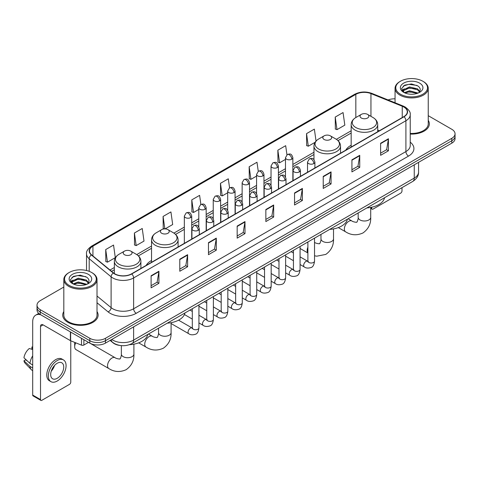 <?xml version="1.0" encoding="UTF-8"?>
<svg xmlns="http://www.w3.org/2000/svg" width="479" height="479" viewBox="0 0 479 479"><rect width="100%" height="100%" fill="white"/><g stroke="black" fill="none" stroke-linecap="round" stroke-linejoin="round"><path stroke-width="0.72" d="M151.538 260.504A19.549 11.286 0 0 0 146.173 265.396M351.161 145.251A19.549 11.286 0 0 0 345.79 150.149M120.085 345.473A11.065 6.389 180 0 1 113.086 342.856L110.128 340.413M63.821 287.041L40.254 300.65A11.065 6.389 0 0 0 37.015 305.165L37.015 309.985A11.065 6.389 0 0 0 40.254 314.499L89.807 343.114A11.065 6.389 0 0 0 105.458 343.114L451.811 143.149A11.065 6.389 0 0 0 455.05 138.629L455.05 136.222A11.065 6.389 0 0 1 451.811 140.736A11.065 6.389 0 0 0 455.05 136.222L455.05 133.809A11.065 6.389 0 0 0 451.811 129.294L428.244 115.684M37.015 305.165A11.065 6.389 0 0 0 40.254 309.685L89.807 338.294A11.065 6.389 0 0 0 105.458 338.294L105.458 340.701L451.811 140.736L105.458 340.701A11.065 6.389 0 0 1 89.807 340.701A11.065 6.389 0 0 0 105.458 340.701L105.458 343.114M40.254 309.685L40.254 312.092L89.807 340.701L40.254 312.092A11.065 6.389 0 0 1 37.015 307.578A11.065 6.389 0 0 0 40.254 312.092L40.254 314.499M63.821 311.548A17.705 10.221 0 0 0 62.713 315.104A17.705 10.221 0 0 0 67.898 322.331A17.705 10.221 0 0 0 87.196 324.546A17.705 10.221 0 0 0 98.123 315.104A17.705 10.221 0 0 0 97.015 311.548A17.705 10.221 0 0 1 98.123 315.104A17.705 10.221 0 0 1 87.196 324.546A17.705 10.221 0 0 1 67.898 322.331A17.705 10.221 0 0 1 62.713 315.104A17.705 10.221 0 0 1 63.821 311.548M403.821 107.009A11.801 6.814 180 0 1 407.276 111.829A11.801 6.814 180 0 1 403.821 116.642L131.539 273.844A11.801 6.814 180 0 1 113.523 272.934L91.609 254.87A11.801 6.814 180 0 1 89.477 250.96A11.801 6.814 180 0 1 92.932 246.14L355.837 94.357A11.801 6.814 180 0 1 370.95 93.591L402.246 106.242A11.801 6.814 180 0 1 403.821 107.009M404.031 106.889A12.101 6.987 0 0 0 402.414 106.104L371.123 93.453A12.101 6.987 0 0 0 355.628 94.237L92.722 246.02A12.101 6.987 0 0 0 91.369 254.966L113.283 273.036A12.101 6.987 0 0 0 131.743 273.964L404.031 116.762A12.101 6.987 0 0 0 404.031 106.889M151.101 275.772L151.101 287.819L158.92 283.305L158.92 271.258L151.101 275.772M151.101 285.682L157.124 282.203L158.89 271.659A2.952 1.706 -120 0 0 158.92 271.258M157.07 282.233L158.92 283.305M179.787 259.211L179.787 271.258L187.612 266.737L187.612 254.69L179.787 259.211M179.787 269.12L185.81 265.641L187.576 255.091A2.952 1.706 -120 0 0 187.612 254.69M185.762 265.671L187.612 266.737M208.473 242.649L208.473 254.69L216.298 250.176L216.298 238.129L208.473 242.649M208.473 252.559L214.502 249.074L216.268 238.53A2.952 1.706 -120 0 0 216.298 238.129M214.448 249.11L216.298 250.176M237.165 226.082L237.165 238.129L244.991 233.614L244.991 221.567L237.165 226.082M237.165 235.991L243.188 232.513L244.955 221.969A2.952 1.706 -120 0 0 244.991 221.567M243.14 232.543L244.991 233.614M380.607 143.269L380.607 155.316L388.433 150.795L388.433 138.748L380.607 143.269M380.607 153.178L386.637 149.693L388.403 139.15A2.952 1.706 -120 0 0 388.433 138.748M386.583 149.729L388.433 150.795M351.921 159.83L351.921 171.877L359.741 167.357L359.741 155.316L351.921 159.83M351.921 169.74L357.945 166.261L359.711 155.711A2.952 1.706 -120 0 0 359.741 155.316M357.891 166.291L359.741 167.357M323.229 176.392L323.229 188.439L331.055 183.924L331.055 171.877L323.229 176.392M323.229 186.301L329.259 182.822L331.025 172.278A2.952 1.706 -120 0 0 331.055 171.877M329.205 182.852L331.055 183.924M294.543 192.959L294.543 205.006L302.369 200.485L302.369 188.439L294.543 192.959M294.543 202.868L300.567 199.384L302.333 188.84A2.952 1.706 -120 0 0 302.369 188.439M300.513 199.42L302.369 200.485M265.851 209.521L265.851 221.567L273.677 217.047L273.677 205L265.851 209.521M265.851 219.43L271.88 215.951L273.647 205.401A2.952 1.706 -120 0 0 273.677 205M271.827 215.981L273.677 217.047M410.228 134.06A17.705 10.221 0 0 0 429.352 123.875A17.705 10.221 0 0 0 428.244 120.313A17.705 10.221 0 0 1 429.352 123.875A17.705 10.221 0 0 1 410.228 134.06M105.458 338.294L451.811 138.329A11.065 6.389 0 0 0 455.05 133.809M395.049 98.824A11.065 6.389 0 0 0 388.104 99.961M165.105 228.896L172.685 224.513L170.919 211.928L163.094 216.448L163.219 228.417M134.407 233.01L136.174 245.595L143.999 241.081L142.233 228.495L134.407 233.01L134.533 244.985M105.715 249.571L107.482 262.163L115.307 257.642L113.541 245.056L105.715 249.571L105.841 261.546M258.253 171.284L256.983 162.237L249.164 166.758L249.29 178.733M286.945 154.747L285.676 145.676L277.85 150.19L277.976 162.165M316.044 141.071L314.362 129.114L306.542 133.629L306.668 145.604M335.228 117.068L336.994 129.653L344.82 125.133L343.054 112.547L335.228 117.068L335.354 129.043M200.881 204.419L199.605 195.366L191.786 199.881L191.911 211.856M229.567 187.846L228.297 178.805L220.472 183.319L220.597 195.294M220.472 183.319L222.238 195.905L227.687 192.762M222.238 195.905L220.472 195.246M249.164 166.758L250.93 179.344L256.582 176.08M250.93 179.344L249.164 178.685M277.85 150.19L279.616 162.782L285.478 159.393M279.616 162.782L277.85 162.118M306.542 133.629L308.308 146.215L315.11 142.287M308.308 146.215L306.542 145.556M336.994 129.653L335.228 128.995M191.786 199.881L193.552 212.472L198.791 209.443M193.552 212.472L191.786 211.808M164.495 228.896L163.094 228.375M163.094 216.448L164.842 228.89M136.174 245.595L134.407 244.937M107.482 262.163L105.715 261.498M370.71 207.748L371.74 208.347A1.844 1.066 120 0 0 372.123 209.191A1.844 1.066 120 0 0 373.045 209.101L400.689 193.139A1.844 1.066 120 0 0 401.995 190.882L401.995 187.654M371.74 208.347L371.74 207.227M400.432 94.207A15.861 9.155 0 0 0 422.861 94.207A15.861 9.155 0 0 0 422.861 81.256L423.382 81.562A16.597 9.58 0 0 1 428.244 88.334A16.597 9.58 0 0 1 417.999 97.189A16.597 9.58 0 0 1 399.911 95.111A16.597 9.58 0 0 1 395.049 88.334A16.597 9.58 0 0 1 399.911 81.562L400.432 81.256A15.861 9.155 0 0 0 400.432 94.207M410.228 133.419A16.597 9.58 0 0 0 428.244 123.875L428.244 88.334M404.264 92.663L409.485 90.765L418.113 93.076M405.054 93.022L409.485 91.723L417.215 93.399M404.12 92.591L403.306 90.8L403.593 89.711L409.485 86.944L417.538 88.825L419.748 91.441M403.33 92.064L403.306 90.8M403.366 91.279L403.593 90.663L409.485 87.897L417.538 89.783L419.496 91.836M418.46 92.926A8.335 4.814 0 0 0 418.82 92.609C420.945 90.292 420.664 88.088 417.975 85.998L411.455 83.945L404.731 85.118L401.606 88.579L403.629 92.285M419.628 83.124A11.286 6.514 0 0 0 403.689 83.112A11.286 6.514 0 0 0 403.617 92.315A11.286 6.514 0 0 0 403.665 92.339A11.286 6.514 0 0 0 419.676 92.315A11.286 6.514 0 0 0 419.628 83.124M419.526 92.399L420.34 91.842M423.382 81.562L422.861 81.256A15.861 9.155 0 0 0 400.432 81.256M403.18 86.07L408.832 84.334L417.041 85.43M402.097 90.723L403.635 89.633M406.18 88.639L408.832 88.16L415.473 88.729M406.18 92.465L408.832 91.98L415.473 92.555M401.923 90.417L404.276 88.837M361.31 118.002A4.425 2.557 0 0 0 367.567 118.002A4.425 2.557 0 0 0 367.567 114.385L373.063 117.559A12.197 7.041 0 0 1 373.063 127.516A12.197 7.041 0 0 1 355.813 127.516A12.197 7.041 0 0 1 355.813 117.559C352.807 119.343 351.257 121.714 351.161 124.666A13.28 7.664 0 0 0 355.047 130.09A13.28 7.664 0 0 0 369.519 131.749A13.28 7.664 0 0 0 377.715 124.666C377.62 121.714 376.069 119.343 373.063 117.559L367.567 114.385A4.425 2.557 0 0 0 361.31 114.385A4.425 2.557 0 0 0 361.31 118.002M366.878 207.928A20.286 11.712 0 0 0 384.577 197.707M324.115 139.473A4.425 2.557 0 0 0 330.378 139.473A4.425 2.557 0 0 0 330.378 135.856L335.875 139.03A12.197 7.041 0 0 1 335.875 148.993A12.197 7.041 0 0 1 318.625 148.993A12.197 7.041 0 0 1 318.625 139.03C315.619 140.814 314.068 143.185 313.967 146.143A13.28 7.664 0 0 0 317.858 151.562A13.28 7.664 0 0 0 332.33 153.22A13.28 7.664 0 0 0 340.527 146.143C340.425 143.185 338.875 140.814 335.875 139.03L330.378 135.856A4.425 2.557 0 0 0 324.115 135.856A4.425 2.557 0 0 0 324.115 139.473M329.684 229.399A20.286 11.712 0 0 0 347.389 219.178M161.686 233.249A4.425 2.557 0 0 0 167.943 233.249A4.425 2.557 0 0 0 167.943 229.639L173.44 232.812A12.197 7.041 0 0 1 173.44 242.769A12.197 7.041 0 0 1 156.19 242.769A12.197 7.041 0 0 1 156.19 232.812C153.184 234.596 151.633 236.961 151.538 239.919A13.28 7.664 0 0 0 155.43 245.338A13.28 7.664 0 0 0 169.895 247.002A13.28 7.664 0 0 0 178.092 239.919C177.996 236.961 176.446 234.596 173.44 232.812L167.943 229.639A4.425 2.557 0 0 0 161.686 229.639A4.425 2.557 0 0 0 161.686 233.249M167.255 323.181A20.286 11.712 0 0 0 184.954 312.961M75.73 342.814A6.269 3.622 120 0 0 74.682 346.724L74.682 343.712A2.581 1.491 -60 0 1 74.934 342.491M74.682 346.724A6.269 3.622 120 0 0 75.981 349.598L108.841 368.567A6.269 3.622 -60 0 1 107.883 363.543A6.269 3.622 -60 0 1 111.978 358.017A6.269 3.622 -60 0 1 115.11 357.711C115.828 358.561 120.576 359.424 119.906 358.807C120.109 359.699 121.738 355.149 121.355 354.107A6.269 3.622 180 0 0 123.193 356.663A6.269 3.622 180 0 0 132.06 356.663A6.269 3.622 180 0 0 133.892 354.107C134.162 360.591 131.587 365.782 126.175 369.668C120.109 372.411 114.331 372.045 108.841 368.567M124.498 254.72A4.425 2.557 0 0 0 130.755 254.72A4.425 2.557 0 0 0 130.755 251.11L136.252 254.283A12.197 7.041 0 0 1 136.252 264.24A12.197 7.041 0 0 1 119.002 264.24A12.197 7.041 0 0 1 119.002 254.283C115.996 256.067 114.445 258.438 114.349 261.39A13.28 7.664 0 0 0 118.235 266.809A13.28 7.664 0 0 0 132.707 268.474A13.28 7.664 0 0 0 140.904 261.39C140.808 258.438 139.251 256.067 136.252 254.283L130.755 251.11A4.425 2.557 0 0 0 124.498 251.11A4.425 2.557 0 0 0 124.498 254.72M129.432 344.688A20.286 11.712 0 0 0 147.766 334.432M83.873 339.683L83.873 345.03L88.501 342.359M40.805 314.823A14.753 8.52 -120 0 0 35.745 315.128A14.753 8.52 -120 0 0 32.692 321.882L32.692 395.061L40.517 399.576L40.517 326.397A3.688 2.132 60 0 1 41.278 324.708A3.688 2.132 60 0 1 43.122 324.894L70.395 340.635L70.395 331.905M40.517 399.576A1.844 1.066 120 0 0 40.895 400.42L33.075 395.905A1.844 1.066 -60 0 1 32.692 395.061M40.895 400.42A1.844 1.066 120 0 0 41.817 400.33L69.467 384.368A1.844 1.066 120 0 0 70.766 382.11L70.766 340.809M83.873 345.03A1.844 1.066 180 0 1 81.514 345.149L70.641 340.755A1.844 1.066 180 0 1 70.395 340.635M57.205 378.314A9.221 5.323 120 0 0 63.228 370.189A9.221 5.323 120 0 0 61.815 362.801A9.221 5.323 120 0 0 57.205 363.262A9.221 5.323 120 0 0 51.181 371.387A9.221 5.323 120 0 0 52.594 378.775A9.221 5.323 120 0 0 57.205 378.314M51.247 371.171A9.221 5.323 120 0 0 54.558 365.435M32.692 347.227L31.907 346.994L31.907 348.844L32.692 349.299M63.479 359.927L61.911 359.022A12.538 7.239 120 0 0 55.642 359.645A12.538 7.239 120 0 0 47.451 370.698A12.538 7.239 120 0 0 49.373 380.745L50.936 381.649A12.538 7.239 120 0 0 57.205 381.027A12.538 7.239 120 0 0 65.401 369.98A12.538 7.239 120 0 0 63.479 359.927A12.538 7.239 120 0 0 57.205 360.549A12.538 7.239 120 0 0 49.014 371.602A12.538 7.239 120 0 0 50.936 381.649M32.692 355.849A12.173 7.029 120 0 0 29.92 363.351L23.95 357.765A9.592 5.538 120 0 1 29.303 348.496L32.692 349.526M32.692 364.95L29.92 363.351M27.177 360.789L25.555 359.849L23.95 360.777L29.92 366.363L32.692 367.962M29.92 366.363A12.173 7.029 120 0 0 31.422 369.764A12.173 7.029 120 0 0 32.344 370.489L32.692 370.686M32.692 346.772A9.592 5.538 120 0 0 31.907 346.994M23.95 360.777A9.592 5.538 120 0 0 25.082 363.166L31.422 369.764M69.204 285.442A15.861 9.155 0 0 0 91.633 285.442A15.861 9.155 0 0 0 91.633 272.491L92.154 272.791A16.597 9.58 0 0 1 97.015 279.568A16.597 9.58 0 0 1 86.771 288.424A16.597 9.58 0 0 1 68.683 286.346A16.597 9.58 0 0 1 63.821 279.568A16.597 9.58 0 0 1 68.683 272.791L69.204 272.491A15.861 9.155 0 0 0 69.204 285.442M63.821 279.568L63.821 315.104A16.597 9.58 0 0 0 68.683 321.882A16.597 9.58 0 0 0 86.771 323.96A16.597 9.58 0 0 0 97.015 315.104L97.015 279.568M73.042 283.897L78.263 281.999L86.885 284.304M73.832 284.257L78.263 282.957L85.992 284.634M72.898 283.825L72.084 282.029L72.365 280.939L78.263 278.173L86.316 280.059L88.525 282.67M72.107 283.299L72.084 282.029M72.137 282.508L72.365 281.897L78.263 279.131L86.316 281.011L88.274 283.071M87.238 284.161A8.335 4.814 0 0 0 87.591 283.843C89.717 281.526 89.435 279.317 86.747 277.227L80.227 275.18L73.503 276.347L70.377 279.814L72.407 283.52M88.399 274.359A11.286 6.514 0 0 0 72.461 274.341A11.286 6.514 0 0 0 72.389 283.544A11.286 6.514 0 0 0 72.437 283.574A11.286 6.514 0 0 0 88.447 283.544A11.286 6.514 0 0 0 88.399 274.359M88.298 283.628L89.112 283.077M92.154 272.791L91.633 272.491A15.861 9.155 0 0 0 69.204 272.491M71.958 277.299L77.604 275.563L85.819 276.658M70.868 281.957L72.407 280.862M74.958 279.868L77.604 279.389L84.25 279.958M74.958 283.694L77.604 283.215L84.25 283.784M70.694 281.646L73.047 280.065M111.769 339.467A14.753 8.52 0 0 0 112.757 340.102A14.753 8.52 0 0 0 133.623 340.102L414.251 178.08A14.753 8.52 0 0 0 418.574 172.057C418.682 175.721 416.73 178.853 412.724 181.457L132.096 343.479A7.377 4.257 60 0 0 133.623 340.102L133.623 326.852M414.251 164.83L414.251 178.08A7.377 4.257 60 0 1 412.724 181.457M111.17 339.815A7.377 4.934 129.5 0 0 112.457 342.21L110.218 340.365M451.811 143.149L451.811 138.329M89.807 343.114L89.807 338.294M410.228 142.179A18.442 10.646 180 0 1 408.515 156.094L136.234 313.296A3.688 2.132 60 0 1 133.623 308.781L405.905 151.58A14.753 8.52 0 0 0 410.228 145.556L410.228 114.715A14.753 8.52 180 0 1 405.905 120.738A3.688 2.132 -120 0 0 404.031 116.762M136.234 313.296A18.442 10.646 180 0 1 110.152 313.296A18.442 10.646 180 0 1 108.086 311.877L97.015 302.752M113.283 273.036A3.688 2.467 129.5 0 0 111.104 276.802L111.104 307.644A14.753 8.52 0 0 0 112.757 308.781A14.753 8.52 0 0 0 133.623 308.781L133.623 277.94A14.753 8.52 180 0 1 111.104 276.802L89.196 258.738A14.753 8.52 180 0 1 86.525 253.852L86.525 270.515M410.228 114.715C410.719 112.415 409.024 109.841 405.144 107.003L403.204 106.063A3.688 1.724 112 0 0 402.414 106.104M403.204 106.063L371.908 93.411C365.8 91.249 360.004 91.567 354.514 94.357A3.688 2.132 60 0 1 355.628 94.237M92.722 246.02A3.688 2.132 -120 0 0 91.609 246.14C87.783 248.894 86.088 251.463 86.525 253.852M91.369 254.966A3.688 2.467 129.5 0 0 89.196 258.738L89.196 271.336M371.908 93.411A3.688 1.724 112 0 0 371.123 93.453M131.743 273.964A3.688 2.132 60 0 1 133.623 277.94L405.905 120.738L405.905 151.58A3.688 2.132 60 0 0 408.515 156.094M97.015 296.028L111.104 307.644A3.688 2.467 -50.5 0 1 108.086 311.877M92.932 246.14L92.932 255.96M402.246 106.242L402.246 117.553M370.95 93.591L370.95 116.337M379.404 130.743L377.715 130.06M355.837 94.357L355.837 117.547M351.161 130.785L336.36 139.329M313.967 152.256L292.861 164.447M285.478 168.704L278.407 172.787M271.03 177.044L263.959 181.128M256.582 185.391L249.511 189.474M242.134 193.732L235.063 197.815M227.687 202.072L220.615 206.156M213.239 210.413L206.168 214.496M198.791 218.759L191.714 222.843M184.337 227.1L173.931 233.105M151.538 246.038L136.743 254.583M114.349 267.51L109.99 270.024M265.851 209.904L273.647 205.401M294.543 193.336L302.333 188.84M323.229 176.775L331.025 172.278M351.921 160.214L359.711 155.711M380.607 143.646L388.403 139.15M237.165 226.465L244.955 221.969M208.473 243.027L216.268 238.53M179.787 259.594L187.576 255.091M151.101 276.155L158.89 271.659M370.71 207.437L370.71 217.382A6.269 3.622 180 0 1 368.872 219.939A6.269 3.622 180 0 1 360.004 219.939A6.269 3.622 180 0 1 358.166 217.382C358.549 218.43 356.921 222.974 356.717 222.082C357.394 222.699 352.64 221.837 351.927 220.987L348.089 218.771M370.71 217.382C370.974 223.873 368.405 229.058 362.992 232.944C356.921 235.686 351.143 235.321 345.652 231.848A6.269 3.622 -60 0 1 344.694 226.824A6.269 3.622 -60 0 1 348.79 221.298A6.269 3.622 -60 0 1 351.927 220.987M333.516 228.908L333.516 238.853A6.269 3.622 180 0 1 331.684 241.416A6.269 3.622 180 0 1 322.816 241.416A6.269 3.622 180 0 1 320.978 238.853C321.361 239.901 319.733 244.446 319.529 243.554C320.2 244.176 315.451 243.314 314.733 242.458L314.529 242.338A6.269 3.622 -60 0 1 314.733 242.458M307.889 252.834A6.269 3.622 -60 0 1 307.889 247.23M171.087 322.69L171.087 332.63A6.269 3.622 180 0 1 169.249 335.192A6.269 3.622 180 0 1 160.381 335.192A6.269 3.622 180 0 1 158.543 332.63C158.926 333.677 157.298 338.228 157.1 337.336C157.771 337.952 153.017 337.09 152.304 336.234L148.472 334.025M171.087 332.63C171.356 339.12 168.782 344.311 163.369 348.191C157.298 350.939 151.52 350.574 146.035 347.095A6.269 3.622 -60 0 1 145.071 342.072A6.269 3.622 -60 0 1 149.167 336.545A6.269 3.622 -60 0 1 152.304 336.234M313.817 163.578A3.688 2.132 0 0 0 314.895 162.076C313.398 157.34 311.943 158.286 309.362 158.878A3.688 2.132 60 0 1 311.206 159.064A3.688 2.132 -120 0 1 313.817 163.578A3.688 2.132 0 0 1 308.602 163.578A3.688 2.132 0 0 1 307.518 162.076L309.362 158.878M300.076 264.522L304.333 266.983A3.317 1.916 -60 0 1 303.824 264.318A3.317 1.916 -60 0 1 305.991 261.396A3.317 1.916 -60 0 1 306.141 261.312A3.317 1.916 -60 0 1 307.65 261.229L300.076 256.858M308.081 261.564L307.781 261.809L307.889 261.091A3.317 1.916 -0 0 0 308.859 262.45A3.317 1.916 -0 0 0 313.404 262.534A3.317 1.916 -0 0 0 314.529 261.091C314.074 264.947 312.877 267.102 310.943 267.551C308.171 268.396 305.967 268.204 304.333 266.983M299.369 171.919A3.688 2.132 0 0 0 300.447 170.416C298.95 165.686 297.495 166.626 294.914 167.219A3.688 2.132 60 0 1 296.758 167.405A3.688 2.132 -120 0 1 299.369 171.919A3.688 2.132 0 0 1 294.148 171.919A3.688 2.132 0 0 1 293.07 170.416L294.914 167.219M285.628 272.868L289.885 275.323A3.317 1.916 -60 0 1 289.376 272.665A3.317 1.916 -60 0 1 291.543 269.737A3.317 1.916 -60 0 1 291.693 269.659A3.317 1.916 -60 0 1 293.202 269.575L285.628 265.198M293.627 269.905L293.334 270.15L293.441 269.438A3.317 1.916 -0 0 0 294.411 270.791A3.317 1.916 -0 0 0 298.956 270.875A3.317 1.916 -0 0 0 300.076 269.438C299.62 273.287 298.429 275.443 296.495 275.892C293.723 276.736 291.519 276.545 289.885 275.323M284.915 180.266A3.688 2.132 0 0 0 285.999 178.757C284.502 174.027 283.047 174.967 280.466 175.565A3.688 2.132 60 0 1 282.311 175.745A3.688 2.132 -120 0 1 284.915 180.266A3.688 2.132 0 0 1 279.7 180.266A3.688 2.132 0 0 1 278.622 178.757L280.466 175.565M271.18 281.209L275.437 283.664A3.317 1.916 -60 0 1 274.928 281.005A3.317 1.916 -60 0 1 277.096 278.077A3.317 1.916 -60 0 1 277.239 278A3.317 1.916 -60 0 1 278.754 277.916L271.18 273.545M279.179 278.251L278.886 278.497L278.988 277.778A3.317 1.916 -0 0 0 279.964 279.131A3.317 1.916 -0 0 0 284.508 279.215A3.317 1.916 -0 0 0 285.628 277.778C285.173 281.634 283.981 283.784 282.047 284.239C279.275 285.083 277.072 284.891 275.437 283.664M270.467 188.606A3.688 2.132 0 0 0 271.551 187.097C270.054 182.367 268.599 183.307 266.019 183.906A3.688 2.132 60 0 1 267.863 184.086A3.688 2.132 -120 0 1 270.467 188.606A3.688 2.132 0 0 1 265.252 188.606A3.688 2.132 0 0 1 264.174 187.097L266.019 183.906M256.732 289.55L260.983 292.004A3.317 1.916 -60 0 1 260.474 289.346A3.317 1.916 -60 0 1 262.648 286.418A3.317 1.916 -60 0 1 262.791 286.34A3.317 1.916 -60 0 1 264.306 286.256L256.732 281.886M264.731 286.592L264.438 286.837L264.54 286.119A3.317 1.916 -0 0 0 265.516 287.472A3.317 1.916 -0 0 0 270.054 287.556A3.317 1.916 -0 0 0 271.18 286.119C270.725 289.975 269.533 292.13 267.599 292.579C264.827 293.423 262.624 293.232 260.983 292.004M256.02 196.947A3.688 2.132 0 0 0 257.103 195.444C255.606 190.708 254.151 191.654 251.571 192.247A3.688 2.132 60 0 1 253.415 192.432A3.688 2.132 -120 0 1 256.02 196.947A3.688 2.132 0 0 1 250.804 196.947A3.688 2.132 0 0 1 249.727 195.444L251.571 192.247M242.284 297.89L246.535 300.345A3.317 1.916 -60 0 1 246.026 297.687A3.317 1.916 -60 0 1 248.194 294.765A3.317 1.916 -60 0 1 248.344 294.681A3.317 1.916 -60 0 1 249.858 294.597L242.284 290.226M250.283 294.932L249.984 295.178L250.092 294.459A3.317 1.916 -0 0 0 251.068 295.818A3.317 1.916 -0 0 0 255.606 295.896A3.317 1.916 -0 0 0 256.732 294.459C256.277 298.315 255.085 300.471 253.151 300.92C250.379 301.764 248.17 301.572 246.535 300.345M241.572 205.287A3.688 2.132 0 0 0 242.649 203.785C241.153 199.054 239.698 199.994 237.117 200.587A3.688 2.132 60 0 1 238.961 200.773A3.688 2.132 -120 0 1 241.572 205.287A3.688 2.132 0 0 1 236.357 205.287A3.688 2.132 0 0 1 235.273 203.785L237.117 200.587M227.836 306.237L232.087 308.692A3.317 1.916 -60 0 1 231.579 306.027A3.317 1.916 -60 0 1 233.746 303.105A3.317 1.916 -60 0 1 233.896 303.027A3.317 1.916 -60 0 1 235.405 302.938L227.836 298.567M235.836 303.273L235.536 303.518L235.644 302.806A3.317 1.916 -0 0 0 236.614 304.159A3.317 1.916 -0 0 0 241.159 304.243A3.317 1.916 -0 0 0 242.284 302.806C241.829 306.656 240.632 308.811 238.704 309.26C235.925 310.105 233.722 309.913 232.087 308.692M227.124 213.628A3.688 2.132 0 0 0 228.202 212.125C226.705 207.395 225.25 208.335 222.669 208.928A3.688 2.132 60 0 1 224.513 209.113A3.688 2.132 -120 0 1 227.124 213.628A3.688 2.132 0 0 1 221.909 213.628A3.688 2.132 0 0 1 220.825 212.125L222.669 208.928M213.389 314.577L217.64 317.032A3.317 1.916 -60 0 1 217.131 314.374A3.317 1.916 -60 0 1 219.298 311.446A3.317 1.916 -60 0 1 219.448 311.368A3.317 1.916 -60 0 1 220.957 311.284L213.389 306.907M221.388 311.619L221.088 311.865L221.196 311.146A3.317 1.916 -0 0 0 222.166 312.5A3.317 1.916 -0 0 0 226.711 312.583A3.317 1.916 -0 0 0 227.836 311.146C227.381 315.002 226.184 317.152 224.256 317.607C221.478 318.445 219.274 318.26 217.64 317.032M212.676 221.975A3.688 2.132 0 0 0 213.754 220.466C212.257 215.736 210.802 216.676 208.221 217.274A3.688 2.132 60 0 1 210.065 217.454A3.688 2.132 -120 0 1 212.676 221.975A3.688 2.132 0 0 1 207.461 221.975A3.688 2.132 0 0 1 206.377 220.466L208.221 217.274M198.935 322.918L203.192 325.373A3.317 1.916 -60 0 1 202.683 322.714A3.317 1.916 -60 0 1 204.85 319.786A3.317 1.916 -60 0 1 205 319.709A3.317 1.916 -60 0 1 206.509 319.625L198.935 315.254M206.94 319.96L206.641 320.206L206.748 319.487A3.317 1.916 -0 0 0 207.718 320.84A3.317 1.916 -0 0 0 212.263 320.924A3.317 1.916 -0 0 0 213.389 319.487C212.933 323.343 211.736 325.492 209.802 325.948C207.03 326.792 204.826 326.6 203.192 325.373M198.228 230.315A3.688 2.132 0 0 0 199.306 228.806C197.809 224.076 196.354 225.022 193.773 225.615A3.688 2.132 60 0 1 195.618 225.795A3.688 2.132 -120 0 1 198.228 230.315A3.688 2.132 0 0 1 193.007 230.315A3.688 2.132 0 0 1 191.929 228.806L193.773 225.615M171.087 323.523L188.744 333.713A3.317 1.916 -60 0 1 188.235 331.055A3.317 1.916 -60 0 1 190.403 328.133A3.317 1.916 -60 0 1 190.546 328.049A3.317 1.916 -60 0 1 192.061 327.965L178.553 320.17M192.486 328.301L192.193 328.546L192.301 327.828A3.317 1.916 -0 0 0 193.271 329.187A3.317 1.916 -0 0 0 197.815 329.265A3.317 1.916 -0 0 0 198.935 327.828C198.48 331.684 197.288 333.839 195.354 334.288C192.582 335.132 190.379 334.941 188.744 333.713M291.777 159.196A3.688 2.132 0 0 0 292.861 157.693C291.364 152.963 289.909 153.903 287.322 154.495A3.688 2.132 60 0 1 289.172 154.681A3.688 2.132 -120 0 1 291.777 159.196A3.688 2.132 0 0 1 286.562 159.196A3.688 2.132 0 0 1 285.478 157.693L287.322 154.495M277.329 167.542A3.688 2.132 0 0 0 278.407 166.033C276.91 161.303 275.455 162.243 272.874 162.842A3.688 2.132 60 0 1 274.718 163.022A3.688 2.132 -120 0 1 277.329 167.542A3.688 2.132 0 0 1 272.114 167.542A3.688 2.132 0 0 1 271.03 166.033L272.874 162.842M262.881 175.883A3.688 2.132 0 0 0 263.959 174.374C262.462 169.644 261.007 170.584 258.426 171.183A3.688 2.132 60 0 1 260.271 171.362A3.688 2.132 -120 0 1 262.881 175.883A3.688 2.132 0 0 1 257.666 175.883A3.688 2.132 0 0 1 256.582 174.374L258.426 171.183M248.433 184.223A3.688 2.132 0 0 0 249.511 182.715C248.014 177.984 246.559 178.93 243.979 179.523A3.688 2.132 60 0 1 245.823 179.703A3.688 2.132 -120 0 1 248.433 184.223A3.688 2.132 0 0 1 243.212 184.223A3.688 2.132 0 0 1 242.134 182.715L243.979 179.523M233.98 192.564A3.688 2.132 0 0 0 235.063 191.061C233.566 186.331 232.111 187.271 229.531 187.864A3.688 2.132 60 0 1 231.375 188.049A3.688 2.132 -120 0 1 233.98 192.564A3.688 2.132 0 0 1 228.764 192.564A3.688 2.132 0 0 1 227.687 191.061L229.531 187.864M219.532 200.905A3.688 2.132 0 0 0 220.615 199.402C219.119 194.672 217.664 195.612 215.083 196.204A3.688 2.132 60 0 1 216.927 196.39A3.688 2.132 -120 0 1 219.532 200.905A3.688 2.132 0 0 1 214.317 200.905A3.688 2.132 0 0 1 213.239 199.402L215.083 196.204M205.084 209.251A3.688 2.132 0 0 0 206.168 207.742C204.671 203.012 203.216 203.952 200.635 204.551A3.688 2.132 60 0 1 202.479 204.731A3.688 2.132 -120 0 1 205.084 209.251A3.688 2.132 0 0 1 199.869 209.251A3.688 2.132 0 0 1 198.791 207.742L200.635 204.551M190.636 217.592A3.688 2.132 0 0 0 191.714 216.083C190.217 211.353 188.762 212.299 186.181 212.892A3.688 2.132 60 0 1 188.025 213.071A3.688 2.132 -120 0 1 190.636 217.592A3.688 2.132 0 0 1 185.421 217.592A3.688 2.132 0 0 1 184.337 216.083L186.181 212.892M40.517 326.397L43.122 324.894M70.641 332.043L70.641 340.755M81.514 345.149L81.514 338.324M132.096 343.479C126.157 346.461 120.223 346.461 114.289 343.479L112.457 342.21M418.574 172.057L418.574 162.333M354.514 94.357L91.609 246.14M351.161 133.03L338.012 140.622M313.967 154.501L292.861 166.692M285.478 170.949L278.407 175.033M271.03 179.296L263.959 183.373M256.582 187.636L249.511 191.72M242.134 195.977L235.063 200.06M227.687 204.317L220.615 208.401M213.239 212.658L206.168 216.742M198.791 221.005L191.714 225.088M184.337 229.345L175.583 234.399M151.538 248.284L138.395 255.87M114.349 269.755L111.595 271.342M372.123 209.191L370.71 208.377M395.049 102.769L395.049 88.334M345.652 231.848L338.294 227.597M377.715 131.713L377.715 124.666M351.161 147.047L351.161 124.666M361.31 114.385L355.813 117.559M358.166 212.957L358.166 217.382M333.516 238.853C333.785 245.344 331.211 250.529 325.798 254.415L316.775 256.187L314.529 255.792M307.889 252.984L300.076 248.475M340.527 153.19L340.527 146.143M313.967 159.627L313.967 146.143M324.115 135.856L318.625 139.03M320.978 234.429L320.978 238.853M146.035 347.095L138.671 342.844M178.092 246.966L178.092 239.919M151.538 262.3L151.538 239.919M161.686 229.639L156.19 232.812M158.543 328.205L158.543 332.63M133.892 344.161L133.892 354.107M140.904 268.438L140.904 261.39M114.349 273.539L114.349 261.39M124.498 251.11L119.002 254.283M115.11 357.711L90.214 343.335M121.355 345.628L121.355 354.107M308.326 261.498L307.65 261.229M314.529 238.153L314.529 261.091M314.895 167.985L314.895 162.076M293.441 260.69L285.628 256.181M307.889 241.985L307.889 261.091M307.518 172.242L307.518 162.076M293.441 253.026L291.1 251.679M293.878 269.839L293.202 269.575M300.076 246.493L300.076 269.438M300.447 176.326L300.447 170.416M278.988 269.03L271.18 264.522M293.441 250.325L293.441 269.438M293.07 180.583L293.07 170.416M278.988 261.366L276.652 260.019M279.431 278.179L278.754 277.916M285.628 254.834L285.628 277.778M285.999 184.666L285.999 178.757M264.54 277.377L256.732 272.868M278.988 258.666L278.988 277.778M278.622 188.93L278.622 178.757M264.54 269.707L262.205 268.36M264.977 286.52L264.306 286.256M271.18 263.175L271.18 286.119M271.551 193.013L271.551 187.097M250.092 285.718L242.284 281.209M264.54 267.013L264.54 286.119M264.174 197.27L264.174 187.097M250.092 278.054L247.757 276.7M250.529 294.866L249.858 294.597M256.732 271.521L256.732 294.459M257.103 201.354L257.103 195.444M235.644 294.058L227.836 289.55M250.092 275.353L250.092 294.459M249.727 205.611L249.727 195.444M235.644 286.394L233.309 285.041M236.081 303.207L235.405 302.938M242.284 279.862L242.284 302.806M242.649 209.694L242.649 203.785M221.196 302.399L213.389 297.89M235.644 283.694L235.644 302.806M235.273 213.951L235.273 203.785M221.196 294.735L218.861 293.387M221.633 311.548L220.957 311.284M227.836 288.202L227.836 311.146M228.202 218.035L228.202 212.125M206.748 310.745L198.935 306.237M221.196 292.034L221.196 311.146M220.825 222.298L220.825 212.125M206.748 303.075L204.407 301.728M207.185 319.888L206.509 319.625M213.389 296.543L213.389 319.487M213.754 226.375L213.754 220.466M192.301 319.086L184.427 314.541M206.748 300.375L206.748 319.487M206.377 230.638L206.377 220.466M192.301 311.416L189.959 310.069M192.738 328.235L192.061 327.965M198.935 304.889L198.935 327.828M199.306 234.722L199.306 228.806M192.301 308.721L192.301 327.828M191.929 238.979L191.929 228.806M292.861 180.709L292.861 157.693M285.478 176.871L285.478 157.693M278.407 189.049L278.407 166.033M271.03 185.217L271.03 166.033M263.959 197.39L263.959 174.374M256.582 193.558L256.582 174.374M249.511 205.736L249.511 182.715M242.134 201.898L242.134 182.715M235.063 214.077L235.063 191.061M227.687 210.239L227.687 191.061M220.615 222.418L220.615 199.402M213.239 218.586L213.239 199.402M206.168 230.758L206.168 207.742M198.791 226.926L198.791 207.742M191.714 239.099L191.714 216.083M184.337 243.362L184.337 216.083M35.745 315.128L38.733 313.404"/></g></svg>
